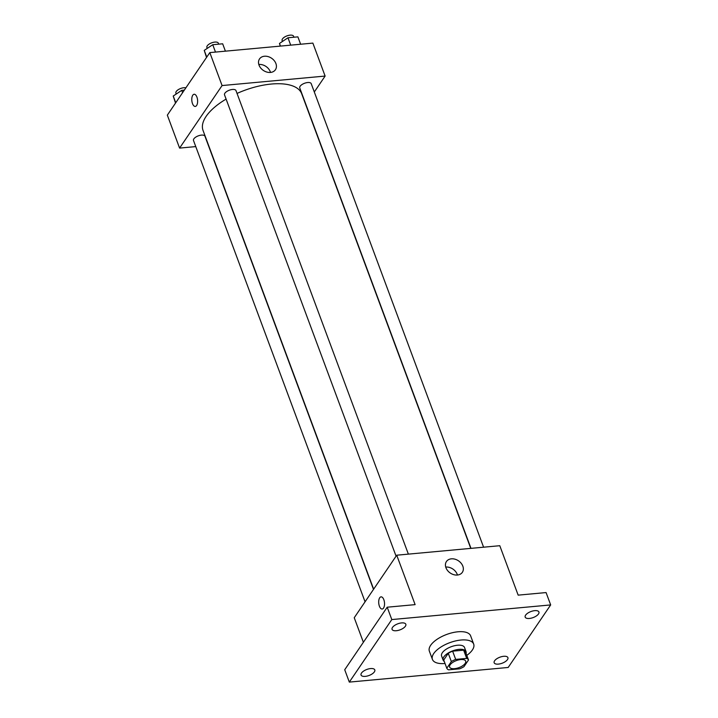 <?xml version="1.0" encoding="UTF-8"?>
<svg xmlns="http://www.w3.org/2000/svg" width="718" height="718" viewBox="0 0 718 718"><rect width="100%" height="100%" fill="white"/><g stroke="black" fill="none" stroke-linecap="round" stroke-linejoin="round"><path stroke-width="1.08" d="M465.165 663.423A8.562 3.752 -20.4 0 1 456.72 668.305A8.562 3.752 -20.4 0 1 449.63 667.094A8.562 3.752 -20.4 0 1 456.343 660.596A8.562 3.752 -20.4 0 1 465.677 661.125A8.562 3.752 -20.4 0 1 465.165 663.423M466.7 658.397L455.688 659.411A11.623 5.098 -20.4 0 0 451.335 661.565L446.793 668.243A11.623 5.098 -20.4 0 0 448.606 669.831L459.619 668.817A11.623 5.098 -20.4 0 0 463.972 666.663L468.513 659.977A11.623 5.098 -20.4 0 0 466.7 658.397L463.64 650.158L452.627 651.172L455.688 659.411M463.64 650.158A11.623 5.098 -20.4 0 1 465.444 651.738L468.513 659.977M452.627 651.172A11.623 5.098 -20.4 0 0 448.274 653.317L443.733 660.004L446.793 668.243M466.063 653.389A12.224 5.358 159.6 0 0 466.045 651.612A12.224 5.358 159.6 0 0 452.717 650.849A12.224 5.358 159.6 0 0 443.132 660.138A12.224 5.358 159.6 0 0 444.28 661.484M443.132 660.138L441.597 656.019A12.224 5.358 -20.4 0 1 451.191 646.73A12.224 5.358 -20.4 0 1 464.519 647.492L466.045 651.612M448.274 653.317L451.335 661.565M445.025 663.486A22.007 9.648 -20.4 0 1 432.433 659.42A22.007 9.648 -20.4 0 1 449.692 642.709A22.007 9.648 -20.4 0 1 473.683 644.082A22.007 9.648 -20.4 0 1 472.381 649.97A22.007 9.648 -20.4 0 1 466.808 655.381M432.433 659.42L429.364 651.181A22.007 9.648 -20.4 0 1 446.632 634.47A22.007 9.648 -20.4 0 1 470.622 635.843L473.683 644.082M401.604 622.91A7.333 3.213 -20.4 0 1 405.823 624.265A7.333 3.213 -20.4 0 1 400.07 629.839A7.333 3.213 -20.4 0 1 392.073 629.381A7.333 3.213 -20.4 0 1 394.622 625.432A7.333 3.213 -20.4 0 1 401.604 622.91M534.713 610.65A7.333 3.213 -20.4 0 1 538.931 611.996A7.333 3.213 -20.4 0 1 533.178 617.57A7.333 3.213 -20.4 0 1 525.181 617.112A7.333 3.213 -20.4 0 1 527.721 613.172A7.333 3.213 -20.4 0 1 534.713 610.65M503.695 656.297A7.333 3.213 -20.4 0 1 507.913 657.652A7.333 3.213 -20.4 0 1 502.16 663.217A7.333 3.213 -20.4 0 1 494.163 662.759A7.333 3.213 -20.4 0 1 496.703 658.819A7.333 3.213 -20.4 0 1 503.695 656.297M370.587 668.566A7.333 3.213 -20.4 0 1 374.805 669.912A7.333 3.213 -20.4 0 1 369.052 675.485A7.333 3.213 -20.4 0 1 361.055 675.028A7.333 3.213 -20.4 0 1 363.604 671.088A7.333 3.213 -20.4 0 1 370.587 668.566M349.316 682.1L508.182 667.462L550.67 604.924L391.804 619.571L349.316 682.1L344.721 669.741L387.208 607.204L391.804 619.571M550.67 604.924L546.075 592.565L518.163 595.141L499.782 545.707L396.731 555.202L354.243 617.731L363.371 642.287M396.731 555.202L415.121 604.637L387.208 607.204M462.832 566.152A9.612 7.359 -145.8 0 1 462.338 572.336A9.612 7.359 -145.8 0 1 450.249 573.018A9.612 7.359 -145.8 0 1 446.434 561.53A9.612 7.359 -145.8 0 1 454.997 559.196A9.612 7.359 -145.8 0 1 462.832 566.152M383.529 608.092A6.112 2.881 84.7 0 1 382.173 609.035A6.112 2.881 84.7 0 1 378.745 603.21A6.112 2.881 84.7 0 1 381.052 596.855A6.112 2.881 84.7 0 1 384.247 601.128A6.112 2.881 84.7 0 1 383.529 608.092M382.182 609.035A6.112 2.881 84.7 0 1 378.745 603.21A6.112 2.881 84.7 0 1 381.061 596.855M445.734 567.067A9.612 7.359 -145.8 0 1 457.231 574.382A9.612 7.359 -145.8 0 1 457.447 575.028M373.647 589.182L203.032 130.425A52.62 23.075 -20.4 0 1 226.098 99.093M237.039 93.43A52.62 23.075 -20.4 0 1 301.677 93.735L470.757 548.381M483.591 547.197L311.208 83.656A6.112 2.684 159.6 0 0 306.137 82.785A6.112 2.684 159.6 0 0 300.106 86.286A6.112 2.684 159.6 0 0 299.747 87.919L470.981 548.355M365.067 601.81L193.501 140.504A6.112 2.684 -20.4 0 1 198.303 135.855A6.112 2.684 -20.4 0 1 204.962 136.24L373.495 589.406M396.076 556.163L224.519 94.848A6.112 2.684 -20.4 0 1 229.32 90.208A6.112 2.684 -20.4 0 1 235.98 90.594L408.371 554.125M314.304 91.985L325.119 76.063L222.077 85.559L179.59 148.096L195.772 146.598M325.119 76.063L312.868 43.107L209.818 52.602L167.33 115.14L179.59 148.096M209.818 52.602L222.077 85.559M275.909 63.552A9.612 7.359 -145.8 0 1 275.425 69.736A9.612 7.359 -145.8 0 1 263.335 70.418A9.612 7.359 -145.8 0 1 259.512 58.93A9.612 7.359 -145.8 0 1 268.083 56.596A9.612 7.359 -145.8 0 1 275.909 63.552M196.615 105.501A6.112 2.881 84.7 0 1 195.26 106.435A6.112 2.881 84.7 0 1 191.832 100.61A6.112 2.881 84.7 0 1 194.138 94.264A6.112 2.881 84.7 0 1 197.333 98.528A6.112 2.881 84.7 0 1 196.615 105.501M195.269 106.435A6.112 2.881 84.7 0 1 191.832 100.61A6.112 2.881 84.7 0 1 194.147 94.264M258.812 64.467A9.612 7.359 -145.8 0 1 270.318 71.791A9.612 7.359 -145.8 0 1 270.533 72.428M300.627 44.238L297.889 36.86L287.972 37.776L279.473 43.448L280.271 46.114M279.473 43.448L280.46 46.096M287.972 37.776L290.709 45.144M282.461 41.447L282.129 40.54A6.112 2.684 -20.4 0 1 286.922 35.9A6.112 2.684 -20.4 0 1 293.59 36.277L293.94 37.228M225.407 51.166L222.661 43.798L212.743 44.713L204.244 50.377L206.524 57.449M204.244 50.377L206.757 57.117M212.743 44.713L215.49 52.082M207.242 48.384L206.901 47.478A6.112 2.684 -20.4 0 1 211.693 42.829A6.112 2.684 -20.4 0 1 218.362 43.215L218.712 44.157M184.329 90.118L181.726 90.36L173.235 96.024L175.506 103.096M173.235 96.024L175.739 102.764M181.726 90.36L182.587 92.676M176.224 94.031L175.883 93.125A6.112 2.684 -20.4 0 1 179.069 89.203A6.112 2.684 -20.4 0 1 185.881 87.829"/></g></svg>

